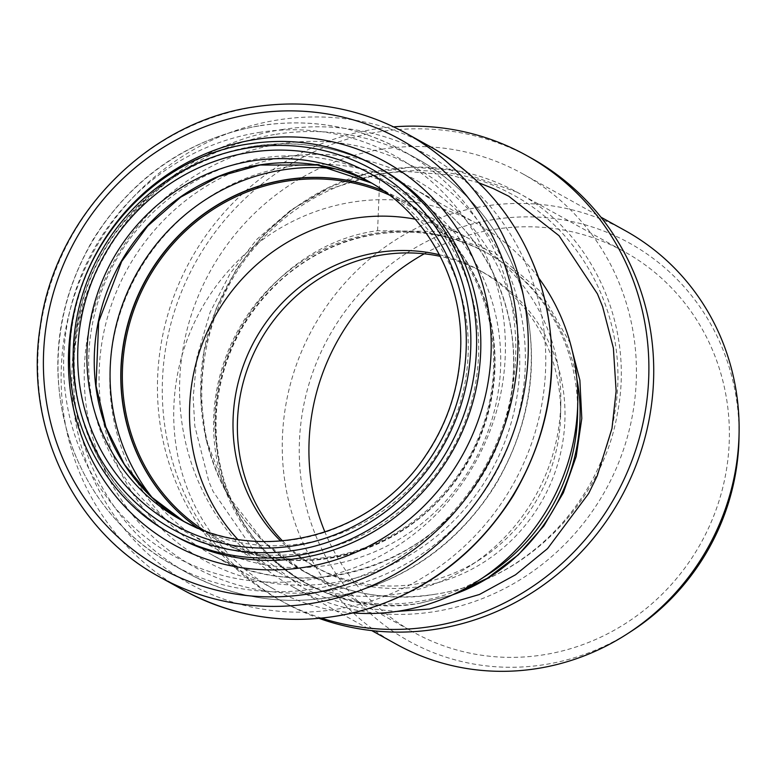 <?xml version="1.0" encoding="UTF-8"?>
<svg xmlns="http://www.w3.org/2000/svg" width="778" height="778" viewBox="0 0 778 778"><rect width="100%" height="100%" fill="white"/><g stroke="black" fill="none" stroke-linecap="round" stroke-linejoin="round"><path stroke-width="0.58" stroke-dasharray="3.89 2.92" d="M517.01 192.147L456.53 170.479L411.552 167.085L366.564 173.698L328.297 187.761L293.014 208.815L262.03 236.152L236.512 268.848L216.138 308.633L203.982 351.51L200.549 395.691L206.005 439.288L227.886 495.615L264.763 542.655L304.762 571.947C241.102 537.394 200.063 465.74 200.792 390.692C198.672 284.748 284.223 183.627 387.211 169.536C433.307 162.777 476.525 170.294 516.864 192.069L517.01 192.147C592.622 232.778 634.965 325.953 617.362 413.692C601.783 504.611 523.613 581.652 434.309 594.373C388.339 601.287 345.169 593.818 304.811 571.966L413.692 632.32A217.519 207.95 119 0 1 324.961 532.113M434.309 594.373C523.652 581.856 601.287 503.765 614.776 412.71C630.637 323.658 585.746 231.64 509.648 193.1C434.435 152.439 334.141 168.184 270.559 230.794C203.039 293.88 181.537 402.284 222.557 484.266C258.899 562.912 349.147 609.31 434.309 594.373M321.654 618.199A254.241 243.057 119 0 1 279.905 600.139A254.241 243.057 119 0 1 162.583 335.999A254.241 243.057 119 0 1 374.831 129.09A254.241 243.057 119 0 1 393.707 126.863M478.742 182.772L450.083 174.982L404.745 171.335L379.917 173.679L325.612 190.182L291.176 209.836L256.896 239.284L230.132 273.525L210.128 312.231L196.96 357.151L193.168 397.5L194.801 426.081L208.874 481.592L213.114 491.472L254.27 551.174L302.078 587.332L321.314 596.434L358.084 607.511L396.469 611.459M319.262 618.432A254.241 243.057 119 0 1 284.738 602.824A254.241 243.057 119 0 1 167.416 338.683A254.241 243.057 119 0 1 379.664 131.774A254.241 243.057 119 0 1 531.267 158.099M381.658 149.269A236.356 225.951 119 0 1 522.592 173.747A236.356 225.951 119 0 1 605.615 490.014A236.356 225.951 119 0 1 293.413 587.176A236.356 225.951 119 0 1 184.347 341.62A236.356 225.951 119 0 1 381.658 149.269M739.022 437.129A227.516 217.509 -61 0 0 493.797 219.522A227.516 217.509 -61 0 0 310.811 522.242A227.516 217.509 -61 0 0 631.464 631.162M424.234 253.813A217.519 207.95 119 0 1 494.905 229.306A217.519 207.95 119 0 1 624.608 251.829A217.519 207.95 119 0 1 701.017 542.898A217.519 207.95 119 0 1 413.692 632.32M625.288 230.677A236.356 225.951 -61 0 0 484.354 206.199A236.356 225.951 -61 0 0 287.033 398.55A236.356 225.951 -61 0 0 396.099 644.096M570.342 343.361L540.233 291.254L494.565 252.461L438.277 231.474L377.583 230.706C278.962 243.602 202.562 347.688 216.478 445.288C225.212 545.271 321.557 621.116 419.391 603.358C379.46 609.291 341.989 602.775 306.979 583.821M488.555 574.106A188.325 180.039 119 0 1 304.276 582.304L306.989 583.801C235.413 545.777 198.565 453.399 222.916 372.37C242.084 301.358 305.141 244.438 376.017 234.149C415.958 228.187 453.428 234.713 488.428 253.725C536.275 281.548 565.752 323.327 576.877 379.051M452.601 594.81L419.391 603.358L452.426 594.888M282.521 540.914A169.497 162.038 -61 0 0 319.009 568.932A169.497 162.038 -61 0 0 420.081 586.486A169.497 162.038 -61 0 0 561.58 448.546A169.497 162.038 -61 0 0 483.371 272.456A169.497 162.038 -61 0 0 440.27 256.351M439.424 254.727A169.497 162.038 119 0 1 478.995 270.024A169.497 162.038 119 0 1 560.617 414.586A169.497 162.038 119 0 1 480.483 559.139A169.497 162.038 119 0 1 415.705 584.064A169.497 162.038 119 0 1 314.643 566.51A169.497 162.038 119 0 1 280.693 541.06M304.276 582.304A188.325 180.039 119 0 1 217.373 386.637A188.325 180.039 119 0 1 374.597 233.371A188.325 180.039 119 0 1 486.892 252.879A188.325 180.039 119 0 1 577.587 413.497M415.121 219.163A192.098 183.637 119 0 1 468.307 238.263A192.098 183.637 119 0 1 560.812 402.1A192.098 183.637 119 0 1 470 565.917A192.098 183.637 119 0 1 282.044 574.281A192.098 183.637 119 0 1 237.65 539.29M389.428 195.093A192.098 183.637 119 0 1 401.147 201.025A192.098 183.637 119 0 1 468.619 458.077A192.098 183.637 119 0 1 214.874 537.044A192.098 183.637 119 0 1 203.661 530.275A193.508 184.989 119 0 0 441.904 427.754A193.508 184.989 119 0 0 367.751 180.904L375.084 184.969A193.508 184.989 119 0 1 443.061 443.898A193.508 184.989 119 0 1 187.449 523.458A193.508 184.989 119 0 1 183.803 521.377L180.117 519.393M384.254 191.281A193.508 184.989 119 0 1 401.827 199.79A193.508 184.989 119 0 1 469.805 458.728A193.508 184.989 119 0 1 214.193 538.279A193.508 184.989 119 0 1 197.67 527.892M353.047 612.938A209.049 199.849 119 0 1 274.401 589.423A209.049 199.849 119 0 1 177.938 372.234A209.049 199.849 119 0 1 352.453 202.115A209.049 199.849 119 0 1 477.099 223.763A209.049 199.849 119 0 1 538.716 277.999M377.583 230.706L379.917 173.698M384.157 191.213A193.508 184.989 119 0 1 401.623 199.683A193.508 184.989 119 0 1 469.601 458.612A193.508 184.989 119 0 1 213.989 538.172A193.508 184.989 119 0 1 197.563 527.854M335.23 168.865A202.105 193.207 119 0 1 474.376 461.266A202.105 193.207 119 0 1 152.673 498.183M279.38 144.027A228.226 218.18 119 0 1 507.285 448.925A228.226 218.18 119 0 1 127.767 508.841A228.226 218.18 119 0 1 279.38 144.027M276.015 134.283A236.823 226.398 119 0 1 417.222 158.809A236.823 226.398 119 0 1 500.419 475.698A236.823 226.398 119 0 1 187.586 573.055A236.823 226.398 119 0 1 78.306 327.013A236.823 226.398 119 0 1 276.015 134.283M260.513 125.686A236.823 226.398 119 0 1 401.72 150.212A236.823 226.398 119 0 1 484.918 467.101A236.823 226.398 119 0 1 172.084 564.468A236.823 226.398 119 0 1 62.804 318.416A236.823 226.398 119 0 1 260.513 125.686M259.035 132.445A228.557 218.492 119 0 1 487.271 437.79A228.557 218.492 119 0 1 107.208 497.794A228.557 218.492 119 0 1 259.035 132.445M261.175 158.177A201.774 192.895 119 0 1 462.677 427.744A201.774 192.895 119 0 1 127.145 480.707A201.774 192.895 119 0 1 261.175 158.177M371.388 182.976A193.508 184.989 119 0 1 375.084 184.969L371.398 182.986M171.17 533.815A210.459 201.191 119 0 1 74.056 315.158A210.459 201.191 119 0 1 249.757 143.891M253.959 146.215A210.459 201.191 119 0 1 379.45 168.009C340.599 146.896 298.908 139.661 254.377 146.313C195.414 156.67 148.131 187.021 112.518 237.368C89.888 270.929 77.275 307.728 74.698 347.766C69.349 424.934 110.029 500.857 175.381 536.149A210.459 201.191 119 0 1 78.267 317.492A210.459 201.191 119 0 1 253.959 146.215M160.015 577.159A253.774 242.6 119 0 1 42.916 313.505A253.774 242.6 119 0 1 254.776 106.975A253.774 242.6 119 0 1 406.097 133.252M183.355 590.094A253.774 242.6 119 0 1 66.247 326.439A253.774 242.6 119 0 1 278.106 119.909A253.774 242.6 119 0 1 429.427 146.186M281.471 129.654A245.177 234.382 119 0 1 526.307 457.201A245.177 234.382 119 0 1 118.606 521.571A245.177 234.382 119 0 1 281.471 129.654M285.156 156.932A217.636 208.066 119 0 1 502.5 447.69A217.636 208.066 119 0 1 140.585 504.825A217.636 208.066 119 0 1 285.156 156.932M288.521 166.677A209.049 199.849 119 0 1 413.176 188.325A209.049 199.849 119 0 1 486.61 468.045A209.049 199.849 119 0 1 210.468 553.985A209.049 199.849 119 0 1 114.006 336.796A209.049 199.849 119 0 1 288.521 166.677M279.905 600.139L284.738 602.824M306.979 583.811C287.539 573.007 270.656 558.808 256.341 541.225C225.941 502.656 212.754 458.086 216.761 407.526C222.236 356.402 244.01 313.563 282.093 279.03C309.683 254.96 341.104 240.032 376.367 234.246C416.23 228.294 453.584 234.791 488.438 253.735L486.892 252.879M314.643 566.51L319.009 568.932M478.995 270.024L483.371 272.456M560.617 414.586L560.812 402.1M480.483 559.139L470 565.917M214.874 537.044L282.044 574.281M401.147 201.025L468.307 238.263M401.827 199.79L401.623 199.683C461.023 231.786 498.319 300.386 494.302 370.581C492.309 408.042 480.765 442.507 459.681 473.958C406.933 555.307 293.53 584.745 213.989 538.172L214.193 538.279M417.222 158.809C466.304 186.788 500.351 227.925 519.364 282.2C541.371 352.415 533.416 420.013 495.479 484.986C459.954 541.216 410.726 577.529 347.776 593.945C291.205 607.054 237.805 600.091 187.586 573.055L172.084 564.468C122.146 535.954 87.807 493.942 69.086 438.452C48.304 369.589 56.279 303.313 93.01 239.624C132.795 176.489 188.49 138.484 260.095 125.598C310.441 118.071 357.647 126.279 401.72 150.212L417.222 158.809M477.099 223.763L413.176 188.325C477.361 223.014 517.662 297.138 513.315 372.973C511 415.783 497.278 454.799 472.149 490.023C413.828 574.115 294.551 603.076 210.468 553.985L274.401 589.423M293.413 587.176L371.738 630.598M522.592 173.747L600.927 217.169M516.855 192.098L624.608 251.829"/><path stroke-width="1.17" d="M393.707 126.863A254.241 243.057 119 0 1 526.434 155.415A254.241 243.057 119 0 1 626.339 474.308A254.241 243.057 119 0 1 321.654 618.199M396.469 611.459L429.534 609.018L479.433 594.489L515.542 574.777L547.586 548.568L588.654 493.524L597.212 475.835L611.965 428.503L616.137 391.159L613.385 348.067L602.61 306.639L597.465 293.919L559.042 235.715L508.793 196.26L493.233 188.529L478.742 182.772M526.434 155.415L531.267 158.099A254.241 243.057 119 0 1 629.538 480.619A254.241 243.057 119 0 1 319.262 618.432M371.738 630.598L396.099 644.096A236.356 225.951 -61 0 0 627.36 633.817L631.464 631.162A227.516 217.509 -61 0 0 739.022 437.129L739.1 432.247A236.356 225.951 -61 0 0 625.288 230.677L600.927 217.169M324.961 532.113A217.519 207.95 119 0 1 424.234 253.813M627.36 633.817A236.356 225.951 -61 0 0 739.1 432.247M576.877 379.051C594.304 467.481 539.562 565.159 452.601 594.81M452.426 594.888L487.349 578.229L518.216 554.889L543.812 526.006L563.36 492.746L576.206 456.433L581.798 418.408L579.873 380.199L570.342 343.361M440.27 256.351A169.497 162.038 -61 0 0 273.613 320.507A169.497 162.038 -61 0 0 254.066 500.176A169.497 162.038 -61 0 0 282.521 540.914M280.693 541.06A169.497 162.038 119 0 1 242.162 369.015A169.497 162.038 119 0 1 377.933 252.48A169.497 162.038 119 0 1 439.424 254.727M538.716 277.999A209.049 199.849 119 0 1 577.772 402.051L577.587 413.497A188.325 180.039 119 0 1 488.555 574.106L478.937 580.32A209.049 199.849 119 0 1 353.047 612.938M237.65 539.29A192.098 183.637 119 0 1 201.366 346.249A192.098 183.637 119 0 1 353.766 218.375A192.098 183.637 119 0 1 415.121 219.163M180.117 519.393A193.508 184.989 119 0 1 90.822 318.348A193.508 184.989 119 0 1 252.373 160.871A193.508 184.989 119 0 1 367.751 180.904C427.812 213.337 465.205 283.046 460.382 353.922C458.057 390.692 446.523 424.496 425.799 455.344C373.041 536.587 259.687 565.976 180.117 519.393A193.508 184.989 119 0 0 203.661 530.275A192.098 183.637 119 0 1 127.699 330.806A192.098 183.637 119 0 1 286.596 181.138A192.098 183.637 119 0 1 389.428 195.093M197.67 527.892A193.508 184.989 119 0 1 127.154 327.324A193.508 184.989 119 0 1 286.44 179.757A193.508 184.989 119 0 1 384.254 191.281M577.772 402.051A209.049 199.849 119 0 1 478.937 580.32M197.563 527.854A193.508 184.989 119 0 1 126.94 327.266A193.508 184.989 119 0 1 286.236 179.64A193.508 184.989 119 0 1 384.157 191.213M152.673 498.183A202.105 193.207 119 0 1 124.811 298.451A202.105 193.207 119 0 1 282.871 169.905A202.105 193.207 119 0 1 335.23 168.865M259.696 164.926A193.508 184.989 119 0 1 371.388 182.976L317.482 165.062L260.115 165.024L218.783 176.518L180.661 197.194L147.723 225.999L121.689 261.447L98.65 321.859L96.034 385.869L105.876 427.034L124.48 464.534L150.893 496.51L183.803 521.377A193.508 184.989 119 0 1 98.592 320.273A193.508 184.989 119 0 1 259.696 164.926M249.602 152.43A201.045 192.195 119 0 1 450.365 421.015A201.045 192.195 119 0 1 116.048 473.792A201.045 192.195 119 0 1 249.602 152.43M249.077 147.82A205.752 196.698 119 0 1 454.537 422.697A205.752 196.698 119 0 1 112.402 476.71A205.752 196.698 119 0 1 249.077 147.82M249.757 143.891A210.459 201.191 119 0 1 375.249 165.685A210.459 201.191 119 0 1 449.178 447.292A210.459 201.191 119 0 1 171.17 533.815L175.381 536.149A210.459 201.191 119 0 0 453.38 449.626A210.459 201.191 119 0 0 379.45 168.009L375.249 165.685C336.145 144.445 294.24 137.161 249.544 143.842C152.06 157.195 70.866 250.73 69.748 350.927C66.694 426.081 107.218 499.213 171.17 533.815M255.437 139.457A218.725 209.097 119 0 1 473.86 431.673A218.725 209.097 119 0 1 110.145 489.09A218.725 209.097 119 0 1 255.437 139.457M253.297 113.734A245.508 234.703 119 0 1 498.465 441.719A245.508 234.703 119 0 1 90.219 506.167A245.508 234.703 119 0 1 253.297 113.734M160.015 577.159C73.472 530.732 23.729 425.683 40.466 325.194C55.481 216.051 147.577 121.981 254.357 106.887C308.292 98.825 358.872 107.617 406.097 133.252A253.774 242.6 119 0 1 495.236 472.829A253.774 242.6 119 0 1 160.015 577.159L183.355 590.094A253.774 242.6 119 0 0 518.576 485.764A253.774 242.6 119 0 0 429.427 146.186C482.01 176.168 518.488 220.242 538.853 278.398C562.436 353.63 553.907 426.072 513.266 495.703C475.183 555.959 422.425 594.878 354.982 612.471C294.356 626.514 237.154 619.055 183.355 590.094M406.097 133.252L429.427 146.186"/></g></svg>
